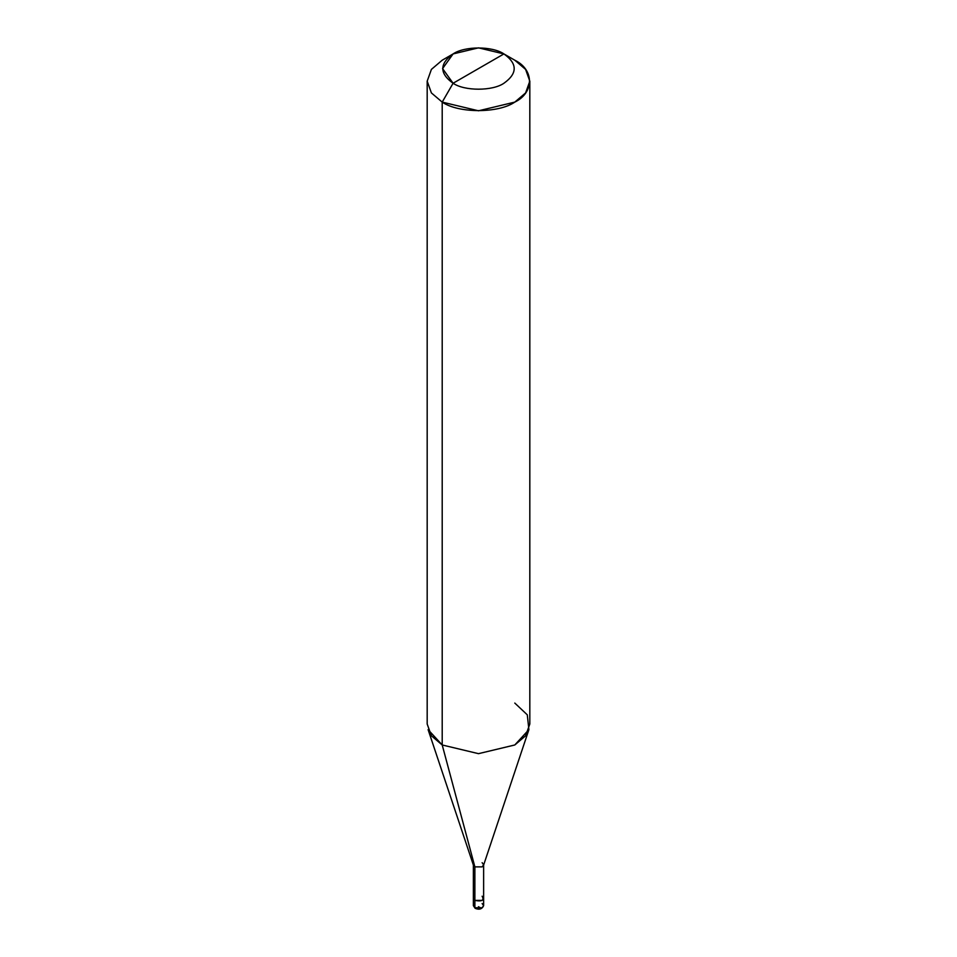 <?xml version="1.0" encoding="UTF-8"?>
<svg xmlns="http://www.w3.org/2000/svg" width="957" height="957" viewBox="0 0 957 957"><rect width="100%" height="100%" fill="white"/><g stroke="black" fill="none" stroke-linecap="round" stroke-linejoin="round"><path stroke-width="1.44" d="M483.632 898.312L483.632 905.645C482.065 909.126 479.23 910.011 475.139 908.325L473.368 905.645L473.368 864.781L474.875 866.875L442.206 744.977L442.206 102.112L478.5 110.797L514.794 102.112L525.596 92.937L529.819 81.166L529.819 724.03L525.596 735.801L514.794 744.977L478.5 753.661L442.206 744.977L428.102 729.641L473.464 865.343L474.875 866.875L442.206 744.977L478.5 753.661L514.794 744.977L528.898 729.641L483.536 865.343L482.125 866.875L474.875 866.875L474.875 900.405L474.875 866.875L482.125 866.875L483.632 864.781L483.632 898.312L482.125 900.405L474.875 900.405L474.875 907.738L473.368 905.645L475.773 908.265L474.875 907.738L482.125 907.738L483.632 905.645L482.125 907.738L474.875 907.738L475.773 908.265L474.875 907.738L474.875 896.219L474.875 900.405L482.125 900.405L483.632 898.312L482.125 896.219C484.386 900.31 481.969 901.709 474.875 900.405L473.368 898.312L474.875 900.405C481.969 901.709 484.386 900.31 482.125 896.219M483.632 905.645L482.125 903.552M478.5 68.593L453.092 83.259C439.395 73.486 439.395 63.7 453.092 53.927C464.528 46.008 492.472 46.008 503.908 53.927L453.092 83.259L442.206 102.112C458.547 113.416 498.453 113.416 514.794 102.112C534.365 92.685 534.365 69.646 514.794 60.207L503.908 53.927C517.605 63.7 517.605 73.486 503.908 83.259C492.472 91.166 464.528 91.166 453.092 83.259C464.528 91.166 492.472 91.166 503.908 83.259C517.605 73.486 517.605 63.7 503.908 53.927L478.5 68.593M483.632 864.781L482.125 862.688M528.898 729.641L527.283 714.819L514.794 703.072M529.819 81.166L525.596 69.394L514.794 60.207L503.908 53.927L478.5 47.85L453.092 53.927L442.577 68.593L453.092 83.259L442.206 102.112L431.404 92.937L427.181 81.166L431.404 69.394L442.206 60.207L431.404 69.394L427.181 81.166L431.404 92.937L442.206 102.112L442.206 744.977L431.404 735.801L427.181 724.03L427.181 81.166M478.464 906.71L481.479 908.36L482.615 907.415M503.908 53.927L514.794 60.207M453.092 53.927L442.206 60.207"/></g></svg>
